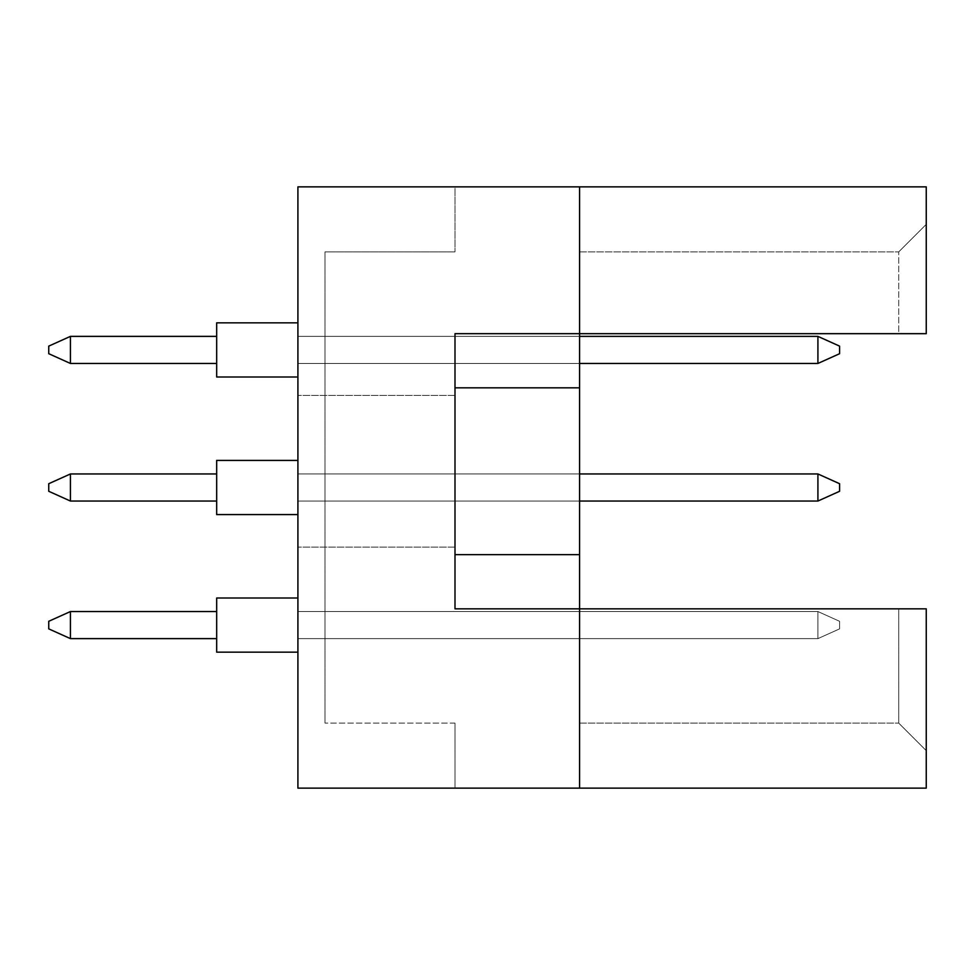 <?xml version="1.0" encoding="UTF-8"?>
<svg xmlns="http://www.w3.org/2000/svg" width="975" height="975" viewBox="0 0 975 975"><rect width="100%" height="100%" fill="white"/><g stroke="black" fill="none" stroke-linecap="round" stroke-linejoin="round"><path stroke-width="0.73" stroke-dasharray="4.88 3.66" d="M297.911 471.254L297.911 395.411L297.911 471.254M454.996 471.254L454.996 395.411L454.996 471.254M579.589 788.129L579.589 608.839L579.589 788.129L579.589 608.839L579.589 723.121L579.589 608.839L926.25 608.839L926.25 788.129L297.911 788.129L297.911 186.871L579.589 186.871L579.589 608.839L926.25 608.839L926.25 750.64L926.25 608.839L898.731 608.839L898.731 723.121L898.731 608.839L454.996 608.839L454.996 333.669L579.589 333.669L579.589 186.871L926.25 186.871L926.25 333.669L926.25 224.36L926.25 333.669L898.731 333.669L898.731 251.879L898.731 333.669L926.25 333.669L579.589 333.669L579.589 186.871M579.589 473.96L579.589 501.04L579.589 473.96L579.589 501.04L579.589 473.96L579.589 501.04L579.589 473.96L579.589 501.04L579.589 473.96L579.589 501.04L579.589 473.96L579.589 501.04L579.589 473.96L579.589 501.04L579.589 473.96L579.589 501.04L579.589 473.96L579.589 501.04L579.589 473.96L579.589 501.04L579.589 473.96L325.004 473.96L325.004 501.04L325.004 473.96L325.004 501.04L325.004 473.96L325.004 501.04L325.004 473.96L325.004 501.04L325.004 473.96L325.004 501.04L325.004 473.96L325.004 501.04L325.004 473.96L325.004 501.04L325.004 473.96L325.004 501.04L325.004 473.96L325.004 501.04L325.004 473.96L325.004 501.04L325.004 473.96L579.589 473.96L297.911 473.96L297.911 501.04L297.911 473.96L817.915 473.96L839.585 483.71L839.585 491.29L839.585 483.71L817.915 473.96L817.915 501.04L839.585 491.29L817.915 501.04L817.915 473.96L297.911 473.96L297.911 501.04L817.915 501.04L297.911 501.04L297.911 473.96L817.915 473.96L839.585 483.71L839.585 491.29L839.585 483.71L817.915 473.96L817.915 501.04L839.585 491.29L817.915 501.04L817.915 473.96L297.911 473.96L297.911 501.04L817.915 501.04L297.911 501.04L297.911 473.96L817.915 473.96L839.585 483.71L839.585 491.29L839.585 483.71L817.915 473.96L817.915 501.04L839.585 491.29L817.915 501.04L817.915 473.96L297.911 473.96L297.911 501.04L817.915 501.04L297.911 501.04L297.911 473.96L817.915 473.96L839.585 483.71L839.585 491.29L839.585 483.71L817.915 473.96L817.915 501.04L839.585 491.29L817.915 501.04L817.915 473.96L297.911 473.96L297.911 501.04L817.915 501.04L297.911 501.04L297.911 473.96L817.915 473.96L839.585 483.71L839.585 491.29L839.585 483.71L817.915 473.96L817.915 501.04L839.585 491.29L817.915 501.04L817.915 473.96L297.911 473.96L297.911 501.04L817.915 501.04L297.911 501.04L297.911 473.96L817.915 473.96L839.585 483.71L839.585 491.29L839.585 483.71L817.915 473.96L817.915 501.04L839.585 491.29L817.915 501.04L817.915 473.96L297.911 473.96L297.911 501.04L817.915 501.04L297.911 501.04L297.911 473.96L817.915 473.96L839.585 483.71L839.585 491.29L839.585 483.71L817.915 473.96L817.915 501.04L839.585 491.29L817.915 501.04L817.915 473.96L297.911 473.96L297.911 501.04L817.915 501.04L297.911 501.04L297.911 473.96L817.915 473.96L839.585 483.71L839.585 491.29L839.585 483.71L817.915 473.96L817.915 501.04L839.585 491.29L817.915 501.04L817.915 473.96L297.911 473.96L297.911 501.04L817.915 501.04L297.911 501.04L297.911 473.96L817.915 473.96L839.585 483.71L839.585 491.29L839.585 483.71L817.915 473.96L817.915 501.04L839.585 491.29L817.915 501.04L817.915 473.96L297.911 473.96L297.911 501.04L817.915 501.04L297.911 501.04L297.911 473.96L817.915 473.96L817.915 501.04L839.585 491.29L839.585 483.71L817.915 473.96M579.589 611.544L579.589 638.625L579.589 611.544L579.589 638.625L579.589 611.544L579.589 638.625L579.589 611.544L579.589 638.625L579.589 611.544L579.589 638.625L579.589 611.544L579.589 638.625L579.589 611.544L579.589 638.625L579.589 611.544L579.589 638.625L579.589 611.544L579.589 638.625L579.589 611.544L579.589 638.625L579.589 611.544L325.004 611.544L325.004 638.625L325.004 611.544L325.004 638.625L325.004 611.544L325.004 638.625L325.004 611.544L325.004 638.625L325.004 611.544L325.004 638.625L325.004 611.544L325.004 638.625L325.004 611.544L325.004 638.625L325.004 611.544L325.004 638.625L325.004 611.544L325.004 638.625L325.004 611.544L325.004 638.625L325.004 611.544L579.589 611.544M579.589 336.375L579.589 363.456L579.589 336.375L579.589 363.456L579.589 336.375L579.589 363.456L579.589 336.375L579.589 363.456L579.589 336.375L579.589 363.456L579.589 336.375L579.589 363.456L579.589 336.375L579.589 363.456L579.589 336.375L579.589 363.456L579.589 336.375L579.589 363.456L579.589 336.375L579.589 363.456L579.589 336.375L325.004 336.375L325.004 363.456L325.004 336.375L325.004 363.456L325.004 336.375L325.004 363.456L325.004 336.375L325.004 363.456L325.004 336.375L325.004 363.456L325.004 336.375L325.004 363.456L325.004 336.375L325.004 363.456L325.004 336.375L325.004 363.456L325.004 336.375L325.004 363.456L325.004 336.375L325.004 363.456L325.004 336.375L579.589 336.375L297.911 336.375L297.911 363.456L297.911 336.375L817.915 336.375L839.585 346.125L839.585 353.706L839.585 346.125L817.915 336.375L817.915 363.456L839.585 353.706L817.915 363.456L817.915 336.375L297.911 336.375L297.911 363.456L817.915 363.456L297.911 363.456L297.911 336.375L817.915 336.375L839.585 346.125L839.585 353.706L839.585 346.125L817.915 336.375L817.915 363.456L839.585 353.706L817.915 363.456L817.915 336.375L297.911 336.375L297.911 363.456L817.915 363.456L297.911 363.456L297.911 336.375L817.915 336.375L839.585 346.125L839.585 353.706L839.585 346.125L817.915 336.375L817.915 363.456L839.585 353.706L817.915 363.456L817.915 336.375L297.911 336.375L297.911 363.456L817.915 363.456L297.911 363.456L297.911 336.375L817.915 336.375L839.585 346.125L839.585 353.706L839.585 346.125L817.915 336.375L817.915 363.456L839.585 353.706L817.915 363.456L817.915 336.375L297.911 336.375L297.911 363.456L817.915 363.456L297.911 363.456L297.911 336.375L817.915 336.375L839.585 346.125L839.585 353.706L839.585 346.125L817.915 336.375L817.915 363.456L839.585 353.706L817.915 363.456L817.915 336.375L297.911 336.375L297.911 363.456L817.915 363.456L297.911 363.456L297.911 336.375L817.915 336.375L839.585 346.125L839.585 353.706L839.585 346.125L817.915 336.375L817.915 363.456L839.585 353.706L817.915 363.456L817.915 336.375L297.911 336.375L297.911 363.456L817.915 363.456L297.911 363.456L297.911 336.375L817.915 336.375L839.585 346.125L839.585 353.706L839.585 346.125L817.915 336.375L817.915 363.456L839.585 353.706L817.915 363.456L817.915 336.375L297.911 336.375L297.911 363.456L817.915 363.456L297.911 363.456L297.911 336.375L817.915 336.375L839.585 346.125L839.585 353.706L839.585 346.125L817.915 336.375L817.915 363.456L839.585 353.706L817.915 363.456L817.915 336.375L297.911 336.375L297.911 363.456L817.915 363.456L297.911 363.456L297.911 336.375L817.915 336.375L839.585 346.125L839.585 353.706L839.585 346.125L817.915 336.375L817.915 363.456L839.585 353.706L817.915 363.456L817.915 336.375L297.911 336.375L297.911 363.456L817.915 363.456L297.911 363.456L297.911 336.375L817.915 336.375L817.915 363.456L839.585 353.706L839.585 346.125L817.915 336.375M297.911 788.129L297.911 186.871L297.911 788.129L454.996 788.129L297.911 788.129M454.996 186.871L297.911 186.871L454.996 186.871L454.996 251.879L454.996 186.871M454.996 251.879L325.004 251.879L325.004 723.121L325.004 251.879L454.996 251.879M454.996 723.121L325.004 723.121L454.996 723.121L454.996 788.129L454.996 723.121M579.589 251.879L898.731 251.879L579.589 251.879M579.589 333.669L898.731 333.669L579.589 333.669M454.996 608.839L579.589 608.839L454.996 608.839L454.996 333.669L454.996 608.839M579.589 723.121L898.731 723.121L579.589 723.121M454.996 554.665L579.589 554.665M454.996 387.831L579.589 387.831M579.589 638.625L325.004 638.625L579.589 638.625M579.589 501.04L817.915 501.04M579.589 363.456L817.915 363.456M926.25 224.36L898.731 251.879L926.25 224.36M926.25 750.64L898.731 723.121L926.25 750.64M297.911 598.004L216.669 598.004L297.911 598.004L216.669 598.004L297.911 598.004L216.669 598.004L297.911 598.004L297.911 625.085L297.911 598.004L216.669 598.004L216.669 652.165L216.669 598.004L216.669 652.165L216.669 598.004L216.669 652.165L216.669 598.004L216.669 652.165L216.669 598.004L216.669 652.165L216.669 598.004L216.669 652.165L216.669 598.004L216.669 652.165L216.669 598.004L216.669 652.165L216.669 598.004L216.669 652.165L216.669 598.004L216.669 652.165L297.911 652.165L297.911 598.004L297.911 652.165L297.911 598.004L297.911 652.165L297.911 598.004L297.911 652.165L297.911 598.004L297.911 652.165L297.911 598.004L297.911 652.165L297.911 598.004L297.911 652.165L297.911 598.004L297.911 652.165L297.911 598.004L297.911 652.165L297.911 598.004L297.911 652.165L216.669 652.165M216.669 638.625L70.419 638.625L216.669 638.625L216.669 611.544L70.419 611.544L70.419 638.625L70.419 611.544L216.669 611.544L216.669 638.625L70.419 638.625L216.669 638.625L216.669 611.544L70.419 611.544L48.75 621.294L48.75 628.875L48.75 621.294L48.75 628.875L70.419 638.625L70.419 611.544L48.75 621.294L48.75 628.875L70.419 638.625L216.669 638.625L70.419 638.625L70.419 611.544L70.419 638.625L216.669 638.625L216.669 611.544L216.669 638.625L70.419 638.625L70.419 611.544L216.669 611.544L70.419 611.544L48.75 621.294L48.75 628.875L48.75 621.294L48.75 628.875L70.419 638.625L216.669 638.625L216.669 611.544L216.669 638.625L70.419 638.625L70.419 611.544L48.75 621.294L48.75 628.875L70.419 638.625L216.669 638.625L216.669 611.544L70.419 611.544L70.419 638.625L70.419 611.544L216.669 611.544L216.669 638.625L70.419 638.625L216.669 638.625L216.669 611.544L70.419 611.544L48.75 621.294L48.75 628.875L48.75 621.294L48.75 628.875L70.419 638.625L70.419 611.544L48.75 621.294L48.75 628.875L70.419 638.625L216.669 638.625L70.419 638.625L70.419 611.544L70.419 638.625L216.669 638.625L216.669 611.544L216.669 638.625L70.419 638.625L70.419 611.544L216.669 611.544L70.419 611.544L48.75 621.294L48.75 628.875L48.75 621.294L70.419 611.544L70.419 638.625L216.669 638.625L216.669 611.544L216.669 638.625L70.419 638.625L70.419 611.544L216.669 611.544L70.419 611.544L48.75 621.294L48.75 628.875L70.419 638.625L48.75 628.875L70.419 638.625L48.75 628.875L48.75 621.294L70.419 611.544L70.419 638.625L48.75 628.875L70.419 638.625L70.419 611.544L216.669 611.544L216.669 638.625L216.669 611.544L70.419 611.544L48.75 621.294L70.419 611.544L216.669 611.544L216.669 638.625L216.669 611.544L70.419 611.544L48.75 621.294L48.75 628.875L70.419 638.625L48.75 628.875L48.75 621.294L70.419 611.544L70.419 638.625L48.75 628.875L70.419 638.625L70.419 611.544L216.669 611.544L216.669 638.625L216.669 611.544L70.419 611.544L48.75 621.294L70.419 611.544L48.75 621.294L48.75 628.875L70.419 638.625M297.911 611.544L297.911 638.625L297.911 611.544L817.915 611.544L839.585 621.294L839.585 628.875L839.585 621.294L817.915 611.544L817.915 638.625L839.585 628.875L817.915 638.625L817.915 611.544L297.911 611.544L297.911 638.625L817.915 638.625L297.911 638.625L297.911 611.544L817.915 611.544L839.585 621.294L839.585 628.875L839.585 621.294L817.915 611.544L817.915 638.625L839.585 628.875L817.915 638.625L817.915 611.544L297.911 611.544L297.911 638.625L817.915 638.625L297.911 638.625L297.911 611.544L817.915 611.544L839.585 621.294L839.585 628.875L839.585 621.294L817.915 611.544L817.915 638.625L839.585 628.875L817.915 638.625L817.915 611.544L297.911 611.544L297.911 638.625L817.915 638.625L297.911 638.625L297.911 611.544L817.915 611.544L839.585 621.294L839.585 628.875L839.585 621.294L817.915 611.544L817.915 638.625L839.585 628.875L817.915 638.625L817.915 611.544L297.911 611.544L297.911 638.625L817.915 638.625L297.911 638.625L297.911 611.544L817.915 611.544L839.585 621.294L839.585 628.875L839.585 621.294L817.915 611.544L817.915 638.625L839.585 628.875L817.915 638.625L817.915 611.544L297.911 611.544L297.911 638.625L817.915 638.625L297.911 638.625L297.911 611.544L817.915 611.544L839.585 621.294L839.585 628.875L839.585 621.294L817.915 611.544L817.915 638.625L839.585 628.875L817.915 638.625L817.915 611.544L297.911 611.544L297.911 638.625L817.915 638.625L297.911 638.625L297.911 611.544L817.915 611.544L839.585 621.294L839.585 628.875L839.585 621.294L817.915 611.544L817.915 638.625L839.585 628.875L817.915 638.625L817.915 611.544L297.911 611.544L297.911 638.625L817.915 638.625L297.911 638.625L297.911 611.544L817.915 611.544L839.585 621.294L839.585 628.875L839.585 621.294L817.915 611.544L817.915 638.625L839.585 628.875L817.915 638.625L817.915 611.544L297.911 611.544L297.911 638.625L817.915 638.625L297.911 638.625L297.911 611.544L817.915 611.544L839.585 621.294L839.585 628.875L839.585 621.294L817.915 611.544L817.915 638.625L839.585 628.875L817.915 638.625L817.915 611.544L297.911 611.544L297.911 638.625L817.915 638.625L297.911 638.625L297.911 611.544L817.915 611.544L839.585 621.294L839.585 628.875L839.585 621.294L817.915 611.544L817.915 638.625L839.585 628.875L817.915 638.625L817.915 611.544L297.911 611.544M297.911 460.419L216.669 460.419L297.911 460.419L216.669 460.419L297.911 460.419L216.669 460.419L297.911 460.419L216.669 460.419L297.911 460.419L297.911 487.5L297.911 460.419L216.669 460.419L216.669 514.581L216.669 460.419L216.669 514.581L216.669 460.419L216.669 514.581L216.669 460.419L216.669 514.581L216.669 460.419L216.669 514.581L216.669 460.419L216.669 514.581L216.669 460.419L216.669 514.581L216.669 460.419L216.669 514.581L216.669 460.419L216.669 514.581L216.669 460.419L216.669 514.581L297.911 514.581L297.911 460.419L297.911 514.581L297.911 460.419L297.911 514.581L297.911 460.419L297.911 514.581L297.911 460.419L297.911 514.581L297.911 460.419L297.911 514.581L297.911 460.419L297.911 514.581L297.911 460.419L297.911 514.581L297.911 460.419L297.911 514.581L297.911 460.419L297.911 514.581L216.669 514.581M216.669 501.04L70.419 501.04L216.669 501.04L216.669 473.96L70.419 473.96L70.419 501.04L70.419 473.96L216.669 473.96L216.669 501.04L70.419 501.04L216.669 501.04L216.669 473.96L70.419 473.96L48.75 483.71L48.75 491.29L48.75 483.71L48.75 491.29L70.419 501.04L70.419 473.96L48.75 483.71L48.75 491.29L70.419 501.04L216.669 501.04L70.419 501.04L70.419 473.96L70.419 501.04L216.669 501.04L216.669 473.96L216.669 501.04L70.419 501.04L70.419 473.96L216.669 473.96L70.419 473.96L48.75 483.71L48.75 491.29L48.75 483.71L48.75 491.29L70.419 501.04L216.669 501.04L216.669 473.96L216.669 501.04L70.419 501.04L70.419 473.96L48.75 483.71L48.75 491.29L70.419 501.04L216.669 501.04L216.669 473.96L70.419 473.96L70.419 501.04L70.419 473.96L216.669 473.96L216.669 501.04L70.419 501.04L216.669 501.04L216.669 473.96L70.419 473.96L48.75 483.71L48.75 491.29L48.75 483.71L48.75 491.29L70.419 501.04L70.419 473.96L48.75 483.71L48.75 491.29L70.419 501.04L216.669 501.04L70.419 501.04L70.419 473.96L70.419 501.04L216.669 501.04L216.669 473.96L216.669 501.04L70.419 501.04L70.419 473.96L216.669 473.96L70.419 473.96L48.75 483.71L48.75 491.29L48.75 483.71L70.419 473.96L70.419 501.04L216.669 501.04L216.669 473.96L216.669 501.04L70.419 501.04L70.419 473.96L216.669 473.96L70.419 473.96L48.75 483.71L48.75 491.29L70.419 501.04L48.75 491.29L70.419 501.04L48.75 491.29L48.75 483.71L70.419 473.96L70.419 501.04L48.75 491.29L70.419 501.04L70.419 473.96L216.669 473.96L216.669 501.04L216.669 473.96L70.419 473.96L48.75 483.71L70.419 473.96L216.669 473.96L216.669 501.04L216.669 473.96L70.419 473.96L48.75 483.71L48.75 491.29L70.419 501.04L48.75 491.29L48.75 483.71L70.419 473.96L70.419 501.04L48.75 491.29L70.419 501.04L70.419 473.96L216.669 473.96L216.669 501.04L216.669 473.96L70.419 473.96L48.75 483.71L70.419 473.96L48.75 483.71L48.75 491.29L70.419 501.04M216.669 322.835L297.911 322.835L216.669 322.835L297.911 322.835L216.669 322.835L297.911 322.835L216.669 322.835L297.911 322.835L297.911 349.915L297.911 322.835L216.669 322.835L216.669 376.996L216.669 322.835L216.669 376.996L216.669 322.835L216.669 376.996L216.669 322.835L216.669 376.996L216.669 322.835L216.669 376.996L216.669 322.835L216.669 376.996L216.669 322.835L216.669 376.996L216.669 322.835L216.669 376.996L216.669 322.835L216.669 376.996L216.669 322.835L216.669 376.996L297.911 376.996L297.911 322.835L297.911 376.996L297.911 322.835L297.911 376.996L297.911 322.835L297.911 376.996L297.911 322.835L297.911 376.996L297.911 322.835L297.911 376.996L297.911 322.835L297.911 376.996L297.911 322.835L297.911 376.996L297.911 322.835L297.911 376.996L297.911 322.835L297.911 376.996L216.669 376.996L297.911 376.996M216.669 363.456L70.419 363.456L216.669 363.456L216.669 336.375L70.419 336.375L70.419 363.456L70.419 336.375L216.669 336.375L216.669 363.456L70.419 363.456L216.669 363.456L216.669 336.375L70.419 336.375L48.75 346.125L48.75 353.706L48.75 346.125L48.75 353.706L70.419 363.456L70.419 336.375L48.75 346.125L48.75 353.706L70.419 363.456L216.669 363.456L70.419 363.456L70.419 336.375L70.419 363.456L216.669 363.456L216.669 336.375L216.669 363.456L70.419 363.456L70.419 336.375L216.669 336.375L70.419 336.375L48.75 346.125L48.75 353.706L48.75 346.125L48.75 353.706L70.419 363.456L216.669 363.456L216.669 336.375L216.669 363.456L70.419 363.456L70.419 336.375L48.75 346.125L48.75 353.706L70.419 363.456L216.669 363.456L216.669 336.375L70.419 336.375L70.419 363.456L70.419 336.375L216.669 336.375L216.669 363.456L70.419 363.456L216.669 363.456L216.669 336.375L70.419 336.375L48.75 346.125L48.75 353.706L48.75 346.125L48.75 353.706L70.419 363.456L70.419 336.375L48.75 346.125L48.75 353.706L70.419 363.456L216.669 363.456L70.419 363.456L70.419 336.375L70.419 363.456L216.669 363.456L216.669 336.375L216.669 363.456L70.419 363.456L70.419 336.375L216.669 336.375L70.419 336.375L48.75 346.125L48.75 353.706L48.75 346.125L70.419 336.375L70.419 363.456L216.669 363.456L216.669 336.375L216.669 363.456L70.419 363.456L70.419 336.375L216.669 336.375L70.419 336.375L48.75 346.125L48.75 353.706L70.419 363.456L48.75 353.706L70.419 363.456L48.75 353.706L48.75 346.125L70.419 336.375L70.419 363.456L48.75 353.706L70.419 363.456L70.419 336.375L216.669 336.375L216.669 363.456L216.669 336.375L70.419 336.375L48.75 346.125L70.419 336.375L216.669 336.375L216.669 363.456L216.669 336.375L70.419 336.375L48.75 346.125L48.75 353.706L70.419 363.456L48.75 353.706L48.75 346.125L70.419 336.375L70.419 363.456L48.75 353.706L70.419 363.456L70.419 336.375L216.669 336.375L216.669 363.456L216.669 336.375L70.419 336.375L48.75 346.125L70.419 336.375L48.75 346.125L48.75 353.706L70.419 363.456M70.419 611.544L48.75 621.294L70.419 611.544L216.669 611.544M297.911 638.625L817.915 638.625L297.911 638.625M70.419 473.96L48.75 483.71L70.419 473.96L216.669 473.96M70.419 336.375L48.75 346.125L70.419 336.375L216.669 336.375M454.996 395.411L297.911 395.411L454.996 395.411M454.996 547.085L297.911 547.085L454.996 547.085"/><path stroke-width="1.46" d="M579.589 387.831L579.589 333.669L926.25 333.669L926.25 186.871L579.589 186.871L579.589 333.669L454.996 333.669L454.996 608.839L579.589 608.839L579.589 387.831L454.996 387.831M926.25 788.129L926.25 608.839L579.589 608.839L579.589 788.129L926.25 788.129M579.589 788.129L297.911 788.129L297.911 186.871L579.589 186.871M454.996 554.665L579.589 554.665M216.669 652.165L297.911 652.165L216.669 652.165L216.669 598.004L297.911 598.004M216.669 638.625L70.419 638.625L70.419 611.544L48.75 621.294L48.75 628.875L70.419 638.625M216.669 611.544L70.419 611.544M216.669 514.581L297.911 514.581L216.669 514.581L216.669 460.419L297.911 460.419M216.669 501.04L70.419 501.04L70.419 473.96L48.75 483.71L48.75 491.29L70.419 501.04M216.669 473.96L70.419 473.96M839.585 483.71L839.585 491.29L817.915 501.04L817.915 473.96L839.585 483.71M817.915 501.04L579.589 501.04M817.915 473.96L579.589 473.96M297.911 376.996L216.669 376.996L216.669 322.835L297.911 322.835L216.669 322.835M216.669 363.456L70.419 363.456L70.419 336.375L48.75 346.125L48.75 353.706L70.419 363.456M216.669 336.375L70.419 336.375M839.585 346.125L839.585 353.706L817.915 363.456L817.915 336.375L839.585 346.125M817.915 363.456L579.589 363.456M817.915 336.375L579.589 336.375"/></g></svg>
